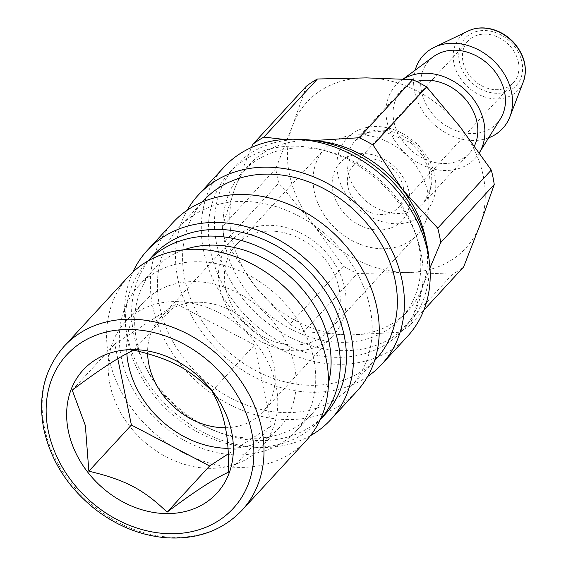<?xml version="1.0" encoding="UTF-8"?>
<svg xmlns="http://www.w3.org/2000/svg" width="566" height="566" viewBox="0 0 566 566"><rect width="100%" height="100%" fill="white"/><g stroke="black" fill="none" stroke-linecap="round" stroke-linejoin="round"><path stroke-width="0.42" stroke-dasharray="2.83 2.12" d="M427.747 192.171A63.173 51.103 42.7 0 1 417.453 234.607A63.173 51.103 42.7 0 1 336.367 229.379A63.173 51.103 42.7 0 1 324.537 148.985A63.173 51.103 42.7 0 1 383.564 139.979A63.173 51.103 42.7 0 1 427.747 192.171M409.062 192.051A42.372 34.278 -137.3 0 0 345.168 158.586A42.372 34.278 -137.3 0 0 358.752 224.759A42.372 34.278 -137.3 0 0 409.062 192.051M426.12 241.491A107.858 87.249 42.7 0 1 422.54 286.941A107.858 87.249 42.7 0 1 407.959 310.847A107.858 87.249 42.7 0 1 348.606 335.015A107.858 87.249 42.7 0 1 254.714 285.837A107.858 87.249 42.7 0 1 234.749 188.577A107.858 87.249 42.7 0 1 249.323 164.671A107.858 87.249 42.7 0 1 308.682 140.502A107.858 87.249 42.7 0 1 316.974 140.906M418.783 245.729A107.858 87.249 -137.3 0 0 343.357 156.619A107.858 87.249 -137.3 0 0 242.573 172A107.858 87.249 -137.3 0 0 227.999 195.907A107.858 87.249 -137.3 0 0 276.166 320.08A107.858 87.249 -137.3 0 0 401.209 318.177A107.858 87.249 -137.3 0 0 418.783 245.729M403.282 186.985A30.819 24.932 42.7 0 1 398.259 207.687A30.819 24.932 42.7 0 1 358.71 205.133A30.819 24.932 42.7 0 1 352.936 165.916A30.819 24.932 42.7 0 1 381.732 161.522A30.819 24.932 42.7 0 1 403.282 186.985M518.371 62.083A30.819 24.932 -137.3 0 0 496.821 36.627A30.819 24.932 -137.3 0 0 468.025 41.021A30.819 24.932 -137.3 0 0 473.799 80.238A30.819 24.932 -137.3 0 0 513.355 82.785A30.819 24.932 -137.3 0 0 518.371 62.083M460.271 127.067A107.858 87.249 42.7 0 1 480.237 224.327A107.858 87.249 42.7 0 1 406.303 272.402A107.858 87.249 42.7 0 1 312.411 223.216A107.858 87.249 42.7 0 1 292.445 125.963A107.858 87.249 42.7 0 1 366.379 77.889A107.858 87.249 42.7 0 1 460.271 127.067M306.447 86.145L292.445 125.963L275.812 168.64A120.183 97.225 -137.3 0 0 278.783 183.087L312.411 223.216L343.406 266.204A120.183 97.225 -137.3 0 0 357.358 273.512L406.303 272.402L452.616 274.142A120.183 97.225 -137.3 0 0 463.604 266.996M275.812 168.64L222.268 226.747L234.749 188.577L251.474 147.507M222.268 226.747A120.183 97.225 -137.3 0 0 225.233 241.201L278.783 183.087M343.406 266.204L289.863 324.318L254.714 285.837L225.233 241.201M289.863 324.318A120.183 97.225 -137.3 0 0 303.815 331.626L357.358 273.512M452.616 274.142L399.072 332.256L348.606 335.015L303.815 331.626M399.072 332.256A120.183 97.225 -137.3 0 0 410.06 325.11L423.828 310.168M429.976 267.86L422.54 286.941L410.06 325.11M284.5 139.455L314.194 140.495M488.614 137.842A53.926 43.624 42.7 0 1 414.623 91.558A53.926 43.624 42.7 0 1 415.175 70.17M474.414 145.901A46.228 37.391 42.7 0 1 469.44 153.181A46.228 37.391 42.7 0 1 426.248 159.768A46.228 37.391 42.7 0 1 393.922 121.584A46.228 37.391 42.7 0 1 401.457 90.532A46.228 37.391 42.7 0 1 416.597 81.476M479.161 153.068L479.338 152.778A53.926 43.624 42.7 0 1 479.161 153.068A53.926 43.624 42.7 0 1 428.448 167.508A53.926 43.624 42.7 0 1 387.002 121.534A53.926 43.624 42.7 0 1 400.778 80.832A53.926 43.624 42.7 0 1 403.409 79.056M500.535 118.634A46.228 37.391 42.7 0 1 457.073 131.008A46.228 37.391 42.7 0 1 421.543 91.607A46.228 37.391 42.7 0 1 433.351 56.72M428.922 258.322A117.105 94.734 42.7 0 1 408.008 324.438A117.105 94.734 42.7 0 1 296.492 340.237A117.105 94.734 42.7 0 1 215.908 240.161A117.105 94.734 42.7 0 1 235.774 165.732A117.105 94.734 42.7 0 1 299.966 139.491M148.094 260.919A117.105 94.734 -137.3 0 0 146.771 262.32A117.105 94.734 -137.3 0 0 126.904 336.749A117.105 94.734 -137.3 0 0 207.489 436.825A117.105 94.734 -137.3 0 0 319.005 421.026A117.105 94.734 -137.3 0 0 320.292 419.597M183.893 249.79A107.087 86.626 -137.3 0 0 154.136 269.105A107.087 86.626 -137.3 0 0 136.682 341.043A107.087 86.626 -137.3 0 0 211.578 429.509A107.087 86.626 -137.3 0 0 311.64 414.241A107.087 86.626 -137.3 0 0 328.464 383.012M209.767 246.818A117.105 94.734 42.7 0 1 229.633 172.397A117.105 94.734 42.7 0 1 379.949 182.082A117.105 94.734 42.7 0 1 401.867 331.103A117.105 94.734 42.7 0 1 290.351 346.901A117.105 94.734 42.7 0 1 209.767 246.818M223.973 167.175A124.81 100.96 -137.3 0 0 217.96 288.95A124.81 100.96 -137.3 0 0 334.336 364.164A124.81 100.96 -137.3 0 0 407.534 336.324M310.444 435.664A124.81 100.96 42.7 0 1 257.608 447.43A124.81 100.96 42.7 0 1 149.65 385.496A124.81 100.96 42.7 0 1 132.883 272.048M325.146 414.369A117.105 94.734 42.7 0 1 213.623 430.167A117.105 94.734 42.7 0 1 133.038 330.084A117.105 94.734 42.7 0 1 152.912 255.662M367.603 376.51A124.81 100.96 42.7 0 1 308.555 392.146A124.81 100.96 42.7 0 1 198.093 326.575A124.81 100.96 42.7 0 1 187.176 210.248M376.086 359.077A117.105 94.734 42.7 0 1 264.57 374.876A117.105 94.734 42.7 0 1 183.985 274.793A117.105 94.734 42.7 0 1 203.859 200.371M158.82 302.11A117.105 94.734 42.7 0 1 178.693 227.681A117.105 94.734 42.7 0 1 329.002 237.373A117.105 94.734 42.7 0 1 350.92 386.394A117.105 94.734 42.7 0 1 239.404 402.185A117.105 94.734 42.7 0 1 158.82 302.11M173.026 222.459A124.81 100.96 -137.3 0 0 167.012 344.234A124.81 100.96 -137.3 0 0 283.389 419.456A124.81 100.96 -137.3 0 0 356.587 391.608M121.336 357.691A107.087 86.626 42.7 0 1 138.79 285.759A107.087 86.626 42.7 0 1 276.243 294.624A107.087 86.626 42.7 0 1 296.294 430.896A107.087 86.626 42.7 0 1 196.232 446.164A107.087 86.626 42.7 0 1 121.336 357.691M109.938 384.427A92.449 74.79 -137.3 0 0 174.59 460.802A92.449 74.79 -137.3 0 0 260.976 447.621A92.449 74.79 -137.3 0 0 243.67 329.978A92.449 74.79 -137.3 0 0 125.001 322.323A92.449 74.79 -137.3 0 0 109.938 384.427M228.056 448.35A92.449 74.79 -137.3 0 0 279.392 427.634A92.449 74.79 -137.3 0 0 262.086 309.991A92.449 74.79 -137.3 0 0 143.417 302.343A92.449 74.79 -137.3 0 0 126.834 353.63M117.792 358.724L114.771 344.001L176.359 303.956L254.58 344.927L271.206 425.943L228.381 453.791M72.229 390.172L114.771 344.001M133.817 350.128L176.359 303.956M228.664 472.115L271.206 425.943M212.031 391.092L254.58 344.927M225.41 427.719A69.568 56.275 -137.3 0 0 262.567 412.133A69.568 56.275 -137.3 0 0 273.902 365.403A69.568 56.275 -137.3 0 0 225.247 307.925A69.568 56.275 -137.3 0 0 160.242 317.844A69.568 56.275 -137.3 0 0 147.62 353.63M306.489 440.291A120.954 97.847 42.7 0 1 193.473 457.54A120.954 97.847 42.7 0 1 108.884 357.613A120.954 97.847 42.7 0 1 128.595 276.364M219.806 287.641A69.568 56.275 42.7 0 1 231.14 240.911A69.568 56.275 42.7 0 1 320.434 246.663A69.568 56.275 42.7 0 1 333.459 335.192A69.568 56.275 42.7 0 1 268.454 345.111A69.568 56.275 42.7 0 1 219.806 287.641M339.055 288.427A63.173 51.103 -137.3 0 0 294.872 236.234A63.173 51.103 -137.3 0 0 235.845 245.241A63.173 51.103 -137.3 0 0 247.667 325.634A63.173 51.103 -137.3 0 0 328.761 330.862A63.173 51.103 -137.3 0 0 339.055 288.427M337.895 174.823A53.926 43.624 42.7 0 1 401.924 133.194A53.926 43.624 42.7 0 1 419.208 217.415A53.926 43.624 42.7 0 1 337.895 174.823M523.373 81.688A39.323 31.809 42.7 0 1 486.965 97.614A39.323 31.809 42.7 0 1 453.918 63.236A39.323 31.809 42.7 0 1 468.308 30.946M459.415 61.694A34.816 28.159 -137.3 0 0 511.905 89.195A34.816 28.159 -137.3 0 0 500.747 34.823A34.816 28.159 -137.3 0 0 459.415 61.694M347.885 171.54A46.228 37.391 -137.3 0 0 380.21 209.731A46.228 37.391 -137.3 0 0 423.403 203.137A46.228 37.391 -137.3 0 0 414.751 144.316A46.228 37.391 -137.3 0 0 355.42 140.488A46.228 37.391 -137.3 0 0 347.885 171.54M64.142 346.307A120.954 97.847 -137.3 0 0 44.431 427.556A120.954 97.847 -137.3 0 0 129.02 527.484A120.954 97.847 -137.3 0 0 242.043 510.235M401.209 318.177L407.959 310.847M242.573 172L249.323 164.671M468.025 41.021L352.936 165.916M513.355 82.785L398.259 207.687M469.44 153.181L423.403 203.137L430.436 189.214L429.269 169.581L422.073 154.921L410.364 142.505L383.09 131.079L368.692 132.359L355.42 140.488L401.457 90.532M403.19 79.049L400.778 80.832M401.867 331.103L408.008 324.438M229.633 172.397L235.774 165.732M319.005 421.026L320.257 419.668M146.771 262.32L148.023 260.961M350.92 386.394L374.586 360.712M178.693 227.681L202.352 201.998M296.294 430.896L311.64 414.241M138.79 285.759L154.136 269.105M143.417 302.343L125.001 322.323M279.392 427.634L260.976 447.621M262.567 412.133L333.459 335.192M160.242 317.844L231.14 240.911M328.761 330.862L417.453 234.607M235.845 245.241L324.537 148.985"/><path stroke-width="0.85" d="M316.974 140.906A107.858 87.249 42.7 0 1 402.575 189.688A107.858 87.249 42.7 0 1 426.12 241.491M423.828 310.168L463.604 266.996L480.237 224.327L494.238 184.509A120.183 97.225 -137.3 0 0 491.274 170.055L460.271 127.067L426.644 86.938A120.183 97.225 -137.3 0 0 412.692 79.629L366.379 77.889L317.434 78.999A120.183 97.225 -137.3 0 0 306.447 86.145L252.896 144.259L251.474 147.507M494.238 184.509L440.688 242.616L429.976 267.86M426.644 86.938L373.093 145.052A120.183 97.225 -137.3 0 0 359.141 137.743L412.692 79.629M317.434 78.999L263.883 137.114A120.183 97.225 -137.3 0 0 252.896 144.259M440.688 242.616A120.183 97.225 -137.3 0 0 437.723 228.169L491.274 170.055M263.883 137.114L284.5 139.455M314.194 140.495L359.141 137.743M373.093 145.052L402.575 189.688L437.723 228.169M415.175 70.17A53.926 43.624 42.7 0 1 434.348 47.275A53.926 43.624 42.7 0 1 492.632 59.798A53.926 43.624 42.7 0 1 509.867 116.865A53.926 43.624 42.7 0 1 488.614 137.842M416.597 81.476A46.228 37.391 42.7 0 1 464.587 98.201A46.228 37.391 42.7 0 1 474.414 145.901M403.409 79.056A53.926 43.624 42.7 0 1 466.271 90.963A53.926 43.624 42.7 0 1 479.338 152.77L500.535 118.634A46.228 37.391 42.7 0 0 488.408 64.383A46.228 37.391 42.7 0 0 433.351 56.72L403.19 79.049M299.966 139.491A117.105 94.734 42.7 0 1 428.922 258.322M320.292 419.597A117.105 94.734 -137.3 0 0 297.079 272.013A117.105 94.734 -137.3 0 0 148.094 260.919M328.464 383.012A107.087 86.626 -137.3 0 0 329.094 342.31A107.087 86.626 -137.3 0 0 183.893 249.79M381.753 364.299L407.534 336.324A124.81 100.96 -137.3 0 0 384.173 177.498A124.81 100.96 -137.3 0 0 223.973 167.175L198.192 195.15A124.81 100.96 42.7 0 1 358.391 205.479A124.81 100.96 42.7 0 1 381.753 364.299A124.81 100.96 42.7 0 1 367.603 376.51M132.883 272.048A124.81 100.96 42.7 0 1 147.245 250.441A124.81 100.96 42.7 0 1 307.444 260.763A124.81 100.96 42.7 0 1 330.806 419.59A124.81 100.96 42.7 0 1 310.444 435.664M148.023 260.961L152.912 255.662A117.105 94.734 42.7 0 1 303.22 265.348A117.105 94.734 42.7 0 1 325.146 414.369L320.257 419.668M187.176 210.248A124.81 100.96 42.7 0 1 198.192 195.15M202.352 201.998L203.859 200.371A117.105 94.734 42.7 0 1 354.167 210.064A117.105 94.734 42.7 0 1 376.086 359.077L374.586 360.712M330.806 419.59L356.587 391.608A124.81 100.96 -137.3 0 0 333.225 232.789A124.81 100.96 -137.3 0 0 173.026 222.459L147.245 250.441M228.664 472.115C228.763 434.122 224.851 415.062 212.031 391.092C188.584 368.416 170.182 358.78 133.817 350.128C119.744 356.467 99.22 369.81 72.229 390.172L85.339 425.476L88.855 471.188C125.228 479.848 143.63 489.484 167.076 512.159C194.067 491.797 214.592 478.454 228.664 472.115M68.352 431.066A90.907 73.545 42.7 0 1 176.288 360.882A90.907 73.545 42.7 0 1 205.43 502.863A90.907 73.545 42.7 0 1 68.352 431.066M126.834 353.63A92.449 74.79 -137.3 0 0 128.355 364.44A92.449 74.79 -137.3 0 0 228.056 448.35M228.381 453.791L209.618 465.988L131.404 425.024L117.792 358.724M88.855 471.188L131.404 425.024M167.076 512.159L209.618 465.988M147.62 353.63A69.568 56.275 -137.3 0 0 148.908 364.575A69.568 56.275 -137.3 0 0 225.41 427.719M64.142 346.307L128.595 276.364A120.954 97.847 42.7 0 1 283.849 286.375A120.954 97.847 42.7 0 1 306.489 440.291L242.043 510.235A120.954 97.847 -137.3 0 0 219.396 356.318A120.954 97.847 -137.3 0 0 64.142 346.307C44.41 368.813 37.632 396.426 43.808 429.148C50.954 461.177 68.344 488.083 95.972 509.881C117.438 526.118 140.566 535.394 165.371 537.7C196.749 539.893 222.304 530.738 242.043 510.235M523.373 81.688C527.83 68.125 524.597 55.036 513.687 42.408C506.485 34.816 498.038 30.154 488.359 28.406C481.05 27.232 474.372 28.081 468.308 30.946A39.323 31.809 42.7 0 1 510.808 40.073A39.323 31.809 42.7 0 1 523.373 81.688L509.867 116.865M48.28 430.931A113.25 91.614 42.7 0 1 182.74 343.498A113.25 91.614 42.7 0 1 219.049 520.373A113.25 91.614 42.7 0 1 48.28 430.931M468.308 30.946L434.348 47.275"/></g></svg>
